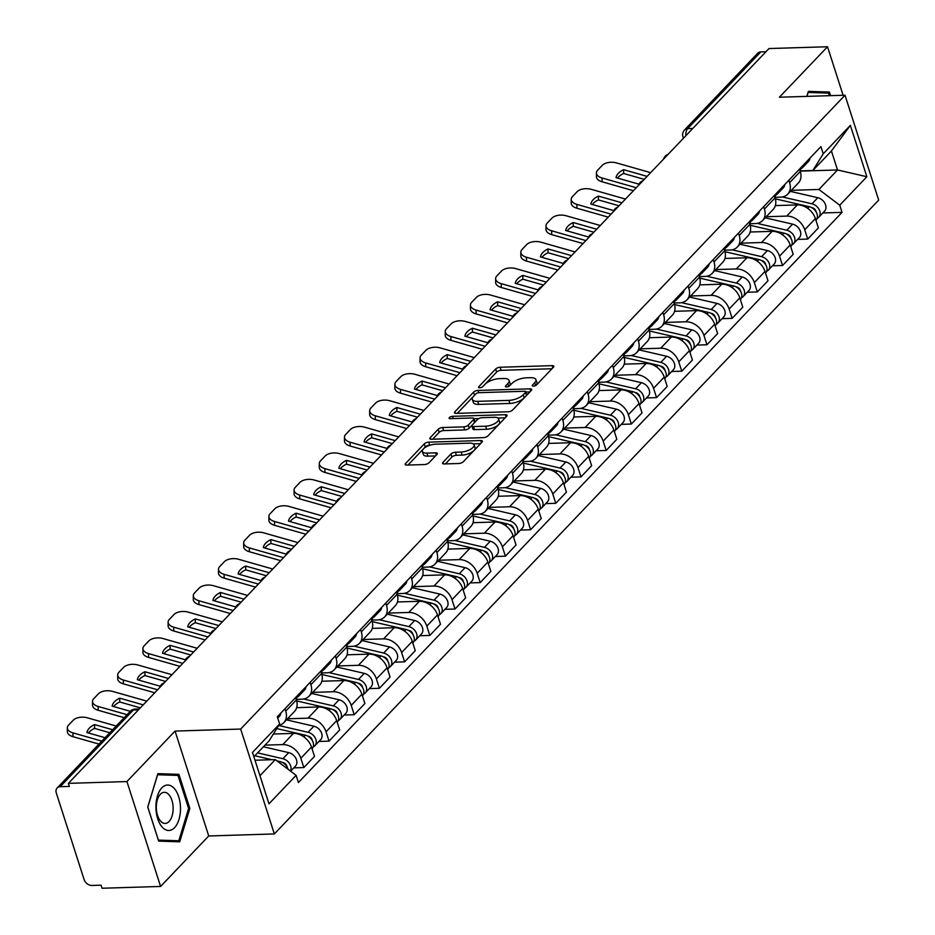 <?xml version="1.0" encoding="UTF-8"?>
<svg xmlns="http://www.w3.org/2000/svg" width="935" height="935" viewBox="0 0 935 935"><rect width="100%" height="100%" fill="white"/><g stroke="black" fill="none" stroke-linecap="round" stroke-linejoin="round"><path stroke-width="1.4" d="M533.453 386.108A2.408 0.947 -17.8 0 0 536.585 384.881L553.426 367.221A3.436 1.356 -17.8 0 0 553.812 366.263A3.436 1.356 -17.8 0 0 552.129 365.643L500.143 367.245A3.436 1.356 -17.8 0 0 495.667 368.998L478.825 386.669A2.408 0.947 -17.8 0 0 478.556 387.335A2.408 0.947 -17.8 0 0 479.737 387.768A2.408 0.947 -17.8 0 0 482.869 386.541L485.043 384.262A10.986 4.348 -17.8 0 1 499.36 378.652L503.696 378.523A10.986 4.348 -17.8 0 1 509.084 380.475A10.986 4.348 -17.8 0 1 507.869 383.549L505.683 385.839A2.408 0.947 -17.8 0 0 505.414 386.506A2.408 0.947 -17.8 0 0 506.595 386.938A2.408 0.947 -17.8 0 0 509.727 385.711L511.901 383.432A10.986 4.348 -17.8 0 1 526.218 377.822L530.554 377.693A10.986 4.348 -17.8 0 1 535.942 379.657A10.986 4.348 -17.8 0 1 534.726 382.719L532.541 385.01A2.408 0.947 -17.8 0 0 532.272 385.688A2.408 0.947 -17.8 0 0 533.453 386.108M442.945 462.369A3.436 1.356 -17.8 0 0 442.571 463.328A3.436 1.356 -17.8 0 0 444.254 463.947L458.828 463.491A3.436 1.356 -17.8 0 0 463.304 461.738L482.016 442.126A3.436 1.356 -17.8 0 0 482.39 441.156A3.436 1.356 -17.8 0 0 480.707 440.549L428.721 442.15A3.436 1.356 -17.8 0 0 424.256 443.903L405.545 463.526A3.436 1.356 -17.8 0 0 405.171 464.485A3.436 1.356 -17.8 0 0 406.854 465.092L424.467 464.555A3.436 1.356 -17.8 0 0 428.943 462.802L436.949 454.41A3.436 1.356 -17.8 0 0 437.323 453.44A3.436 1.356 -17.8 0 0 435.64 452.832L426.909 453.101A9.186 3.635 -17.8 0 1 422.398 451.465A9.186 3.635 -17.8 0 1 426.185 446.848A9.186 3.635 -17.8 0 1 435.383 444.207L469.615 443.155A9.186 3.635 -17.8 0 1 474.115 444.791A9.186 3.635 -17.8 0 1 470.328 449.408A9.186 3.635 -17.8 0 1 461.13 452.049L455.427 452.224A3.436 1.356 -17.8 0 0 450.95 453.978L442.945 462.369L443.435 463.889M240.669 729.055L175.055 731.076L126.926 781.555L68.372 783.355L768.979 48.55L827.522 46.75L779.393 97.228L845.006 95.206L240.669 729.055L274.341 833.938L878.69 200.102L845.006 95.206M508.137 411.786A3.436 1.356 -17.8 0 0 512.614 410.033L531.314 390.409A3.436 1.356 -17.8 0 0 531.699 389.451A3.436 1.356 -17.8 0 0 530.016 388.843L478.03 390.444A3.436 1.356 -17.8 0 0 473.554 392.197L454.842 411.809A3.436 1.356 -17.8 0 0 454.468 412.779A3.436 1.356 -17.8 0 0 456.151 413.387L508.137 411.786M506.665 416.274L487.953 435.885A3.436 1.356 -17.8 0 1 483.488 437.638L431.502 439.24A3.436 1.356 -17.8 0 1 429.819 438.632A3.436 1.356 -17.8 0 1 430.193 437.673L438.199 429.27A3.436 1.356 -17.8 0 1 442.676 427.517L463.76 426.874A3.436 1.356 -17.8 0 0 468.236 425.121L473.542 419.546A3.436 1.356 -17.8 0 0 473.916 418.588A3.436 1.356 -17.8 0 0 472.233 417.98L450.284 418.658A2.408 0.947 -17.8 0 1 449.116 418.225A2.408 0.947 -17.8 0 1 450.097 417.01A2.408 0.947 -17.8 0 1 452.505 416.32L505.356 414.696A3.436 1.356 -17.8 0 1 507.039 415.304A3.436 1.356 -17.8 0 1 506.665 416.274M126.926 781.555L160.598 886.45L102.044 888.25L101.062 885.188L91.946 885.468A6.989 5.201 -136.4 0 1 84.103 879.543L56.31 792.997A6.989 5.201 -136.4 0 1 57.129 787.983L130.292 711.254A6.989 5.201 43.6 0 1 133.389 709.969L60.237 786.697A6.989 5.201 -136.4 0 0 57.129 787.983M160.598 886.45L208.727 835.972L274.341 833.938M68.372 783.355L69.354 786.417L60.237 786.697M692.777 128.469L687.669 128.633A6.989 5.201 43.6 0 0 684.572 129.918L757.736 53.19A6.989 5.201 43.6 0 1 760.833 51.892L687.669 128.633A6.989 3.775 88.2 0 0 685.916 135.668M765.94 51.741L760.833 51.892M843.101 95.265L827.522 46.75M788.848 180.268L789.607 182.652A16.082 11.956 43.6 0 1 787.714 194.176L798.373 182.991A16.082 11.956 -136.4 0 0 800.266 171.479L799.507 169.095M766.209 216.733L786.686 216.102A16.082 11.956 43.6 0 1 804.731 229.753L815.39 218.568A16.082 11.956 -136.4 0 0 797.345 204.917L775.36 205.595M815.39 218.568L818.382 227.895L807.723 239.079L797.672 239.383M787.714 194.176A16.082 11.956 43.6 0 1 780.596 197.133L774.893 197.32M804.731 229.753L807.723 239.079M763.65 206.693L764.421 209.078A16.082 11.956 43.6 0 1 762.528 220.602L773.187 209.417A16.082 11.956 -136.4 0 0 775.08 197.893L774.309 195.52M772.474 265.809L782.537 265.505L793.196 254.32L790.192 244.993A16.082 11.956 -136.4 0 0 772.146 231.342L750.162 232.02M762.528 220.602A16.082 11.956 43.6 0 1 755.398 223.558L749.695 223.734M741.011 243.158L761.487 242.527A16.082 11.956 43.6 0 1 779.533 256.178L782.537 265.505M738.463 233.119L739.223 235.503A16.082 11.956 43.6 0 1 737.329 247.015L747.988 235.842A16.082 11.956 -136.4 0 0 749.882 224.318L749.122 221.946M747.275 292.234L757.338 291.93L767.997 280.745L765.005 271.419A16.082 11.956 -136.4 0 0 746.948 257.768L724.976 258.446M737.329 247.015A16.082 11.956 43.6 0 1 730.2 249.984L724.496 250.159M715.824 269.584L736.289 268.953A16.082 11.956 43.6 0 1 754.346 282.592L757.338 291.93M713.265 259.544L714.024 261.929A16.082 11.956 43.6 0 1 712.131 273.441L722.79 262.267A16.082 11.956 -136.4 0 0 724.683 250.744L723.924 248.371M722.089 318.66L732.14 318.344L742.799 307.171L739.807 297.844A16.082 11.956 -136.4 0 0 721.762 284.193L699.777 284.871M712.131 273.441A16.082 11.956 43.6 0 1 705.013 276.409L699.31 276.585M690.626 295.998L711.103 295.366A16.082 11.956 43.6 0 1 729.148 309.017L732.14 318.344M688.067 285.97L688.838 288.354A16.082 11.956 43.6 0 1 686.944 299.866L697.603 288.693A16.082 11.956 -136.4 0 0 699.497 277.169L698.726 274.785M696.891 345.085L706.953 344.77L717.612 333.596L714.609 324.27A16.082 11.956 -136.4 0 0 696.563 310.619L674.579 311.297M686.944 299.866A16.082 11.956 43.6 0 1 679.815 302.835L674.112 303.01M665.428 322.423L685.904 321.792A16.082 11.956 43.6 0 1 703.95 335.443L706.953 344.77M662.868 312.395L663.64 314.779A16.082 11.956 43.6 0 1 661.746 326.292L672.405 315.118A16.082 11.956 -136.4 0 0 674.299 303.594L673.527 301.21M671.692 371.511L681.755 371.195L692.414 360.022L689.422 350.695A16.082 11.956 -136.4 0 0 671.365 337.044L649.393 337.722M661.746 326.292A16.082 11.956 43.6 0 1 654.617 329.26L648.913 329.436M640.241 348.849L660.706 348.217A16.082 11.956 43.6 0 1 678.763 361.868L681.755 371.195M637.682 338.821L638.441 341.205A16.082 11.956 43.6 0 1 636.548 352.717L647.207 341.544A16.082 11.956 -136.4 0 0 649.1 330.02L648.341 327.636M646.506 397.936L656.557 397.62L667.216 386.447L664.224 377.121A16.082 11.956 -136.4 0 0 646.167 363.47L624.194 364.147M636.548 352.717A16.082 11.956 43.6 0 1 629.43 355.686L623.727 355.861M615.043 375.274L635.508 374.643A16.082 11.956 43.6 0 1 653.565 388.294L656.557 397.62M612.483 365.246L613.255 367.619A16.082 11.956 43.6 0 1 611.361 379.142L622.02 367.958A16.082 11.956 -136.4 0 0 623.914 356.445L623.142 354.061M621.308 424.361L631.359 424.046L642.029 412.873L639.026 403.534A16.082 11.956 -136.4 0 0 620.98 389.895L598.996 390.573M611.361 379.142A16.082 11.956 43.6 0 1 604.232 382.111L598.529 382.286M589.845 401.699L610.321 401.068A16.082 11.956 43.6 0 1 628.367 414.719L631.359 424.046M587.285 391.671L588.057 394.044A16.082 11.956 43.6 0 1 586.163 405.568L596.822 394.383A16.082 11.956 -136.4 0 0 598.716 382.871L597.944 380.487M596.109 450.787L606.172 450.471L616.831 439.286L613.839 429.96A16.082 11.956 -136.4 0 0 595.782 416.309L573.809 416.987M586.163 405.568A16.082 11.956 43.6 0 1 579.034 408.537L573.33 408.712M564.658 428.125L585.123 427.494A16.082 11.956 43.6 0 1 603.18 441.145L606.172 450.471M562.099 418.097L562.858 420.469A16.082 11.956 43.6 0 1 560.965 431.993L571.624 420.808A16.082 11.956 -136.4 0 0 573.517 409.296L572.758 406.912M570.911 477.201L580.974 476.897L591.633 465.712L588.641 456.385A16.082 11.956 -136.4 0 0 570.584 442.734L548.611 443.412M560.965 431.993A16.082 11.956 43.6 0 1 553.847 434.962L548.132 435.137M539.46 454.55L559.925 453.919A16.082 11.956 43.6 0 1 577.982 467.57L580.974 476.897M536.9 444.511L537.66 446.895A16.082 11.956 43.6 0 1 535.778 458.419L546.437 447.234A16.082 11.956 -136.4 0 0 548.331 435.722L547.559 433.337M545.724 503.626L555.776 503.322L566.435 492.137L563.443 482.811A16.082 11.956 -136.4 0 0 545.397 469.16L523.413 469.837M535.778 458.419A16.082 11.956 43.6 0 1 528.649 461.387L522.945 461.563M514.262 480.976L534.738 480.345A16.082 11.956 43.6 0 1 552.784 493.996L555.776 503.322M511.702 470.936L512.474 473.32A16.082 11.956 43.6 0 1 510.58 484.844L521.239 473.659A16.082 11.956 -136.4 0 0 523.133 462.147L522.361 459.763M520.526 530.051L530.589 529.748L541.248 518.563L538.256 509.236A16.082 11.956 -136.4 0 0 520.199 495.585L498.226 496.263M510.58 484.844A16.082 11.956 43.6 0 1 503.451 487.801L497.747 487.976M489.075 507.401L509.54 506.77A16.082 11.956 43.6 0 1 527.597 520.421L530.589 529.748M486.516 497.362L487.275 499.746A16.082 11.956 43.6 0 1 485.382 511.27L496.041 500.085A16.082 11.956 -136.4 0 0 497.934 488.561L497.175 486.188M495.328 556.477L505.391 556.173L516.05 544.988L513.058 535.661A16.082 11.956 -136.4 0 0 495.001 522.01L473.028 522.688M485.382 511.27A16.082 11.956 43.6 0 1 478.264 514.227L472.549 514.402M463.877 533.827L484.342 533.195A16.082 11.956 43.6 0 1 502.399 546.846L505.391 556.173M461.317 523.787L462.077 526.171A16.082 11.956 43.6 0 1 460.195 537.683L470.854 526.51A16.082 11.956 -136.4 0 0 472.736 514.986L471.976 512.614M470.141 582.902L480.193 582.598L490.852 571.414L487.86 562.087A16.082 11.956 -136.4 0 0 469.814 548.436L447.83 549.114M460.195 537.683A16.082 11.956 43.6 0 1 453.066 540.652L447.362 540.827M438.679 560.252L459.155 559.621A16.082 11.956 43.6 0 1 477.201 573.26L480.193 582.598M436.119 550.212L436.89 552.597A16.082 11.956 43.6 0 1 434.997 564.109L445.656 552.936A16.082 11.956 -136.4 0 0 447.549 541.412L446.778 539.039M444.943 609.328L455.006 609.012L465.665 597.839L462.673 588.512A16.082 11.956 -136.4 0 0 444.616 574.861L422.643 575.539M434.997 564.109A16.082 11.956 43.6 0 1 427.868 567.077L422.164 567.253M413.492 586.666L433.957 586.035A16.082 11.956 43.6 0 1 452.002 599.686L455.006 609.012M410.933 576.638L411.692 579.022A16.082 11.956 43.6 0 1 409.799 590.534L420.458 579.361A16.082 11.956 -136.4 0 0 422.351 567.837L421.591 565.453M419.745 635.753L429.808 635.438L440.467 624.264L437.475 614.938A16.082 11.956 -136.4 0 0 419.418 601.287L397.445 601.965M409.799 590.534A16.082 11.956 43.6 0 1 402.669 593.503L396.966 593.678M388.294 613.091L408.759 612.46A16.082 11.956 43.6 0 1 426.816 626.111L429.808 635.438M385.734 603.063L386.494 605.448A16.082 11.956 43.6 0 1 384.612 616.96L395.271 605.787A16.082 11.956 -136.4 0 0 397.153 594.263L396.393 591.878M394.558 662.179L404.61 661.863L415.269 650.69L412.277 641.363A16.082 11.956 -136.4 0 0 394.231 627.712L372.247 628.39M384.612 616.96A16.082 11.956 43.6 0 1 377.483 619.928L371.779 620.104M363.096 639.517L383.572 638.885A16.082 11.956 43.6 0 1 401.618 652.537L404.61 661.863M360.536 629.489L361.307 631.873A16.082 11.956 43.6 0 1 359.414 643.385L370.073 632.212A16.082 11.956 -136.4 0 0 371.966 620.688L371.195 618.304M369.36 688.604L379.423 688.289L390.082 677.115L387.078 667.789A16.082 11.956 -136.4 0 0 369.033 654.138L347.049 654.816M359.414 643.385A16.082 11.956 43.6 0 1 352.285 646.354L346.581 646.529M337.909 665.942L358.374 665.311A16.082 11.956 43.6 0 1 376.419 678.962L379.423 688.289M335.349 655.914L336.109 658.287A16.082 11.956 43.6 0 1 334.216 669.811L344.875 658.626A16.082 11.956 -136.4 0 0 346.768 647.113L346.008 644.729M344.162 715.03L354.225 714.714L364.884 703.541L361.892 694.202A16.082 11.956 -136.4 0 0 343.835 680.563L321.862 681.241M334.216 669.811A16.082 11.956 43.6 0 1 327.086 672.779L321.383 672.955M312.711 692.367L333.176 691.736A16.082 11.956 43.6 0 1 351.233 705.387L354.225 714.714M310.151 682.34L310.911 684.712A16.082 11.956 43.6 0 1 309.017 696.236L319.676 685.051A16.082 11.956 -136.4 0 0 321.57 673.539L320.81 671.155M318.975 741.443L329.026 741.139L339.685 729.954L336.693 720.628A16.082 11.956 -136.4 0 0 318.648 706.977L296.664 707.655M309.017 696.236A16.082 11.956 43.6 0 1 301.9 699.205L296.196 699.38M287.512 718.793L307.989 718.162A16.082 11.956 43.6 0 1 326.034 731.813L329.026 741.139M284.953 708.765L285.724 711.138A16.082 11.956 43.6 0 1 283.831 722.662L294.49 711.477A16.082 11.956 -136.4 0 0 296.383 699.964L295.612 697.58M293.777 767.869L303.84 767.565L314.499 756.38L311.495 747.053A16.082 11.956 -136.4 0 0 293.45 733.402L273.359 734.022M283.831 722.662A16.082 11.956 43.6 0 1 278.724 725.396M264.956 745.137L282.791 744.587A16.082 11.956 43.6 0 1 300.836 758.238L303.84 767.565M791.407 190.308L818.931 189.454L837.515 169.971L831.425 151.014L812.854 170.497L800.079 170.895M800.161 171.128L837.515 169.971L866.862 176.727L839.735 205.186L818.931 189.454M812.854 170.497L823.244 153.807L850.371 125.348L866.862 176.727M259.965 775.711L275.311 759.617L296.115 775.337L298.417 782.525L842.038 212.374L839.735 205.186M296.115 775.337L268.976 803.796L252.485 752.418L279.623 723.959L269.233 740.649L253.876 756.754M823.244 153.807L820.93 146.62L277.309 716.783L279.623 723.959M830.596 95.65L829.45 92.062L808.389 91.373L806.87 96.375M175.055 731.076L208.727 835.972M158.681 841.126L179.73 841.816L189.852 808.436L178.912 774.355L157.851 773.666L147.742 807.045L158.681 841.126M275.311 759.617L254.998 760.237M822.858 212.958L842.038 212.374M850.371 125.348L831.425 151.014M817.19 92.752L808.156 92.156M817.085 92.448L829.45 92.062M166.652 775.045L157.618 774.449M166.547 774.741L178.912 774.355M188.59 808.471L189.852 808.436M536.199 385.208A10.986 4.348 -17.8 0 0 536.924 382.707L535.942 379.657M509.33 386.038A10.986 4.348 -17.8 0 0 510.066 383.537L509.084 380.475M551.977 368.741L501.125 370.307A3.436 1.356 -17.8 0 0 496.649 372.06L482.659 386.739M474.781 395.026A3.436 1.356 -17.8 0 0 474.536 395.248L457.273 413.352M529.865 391.929L525.914 392.057M525.528 392.373A2.408 0.947 -17.8 0 0 525.797 391.695A2.408 0.947 -17.8 0 0 524.617 391.262L478.989 392.677A2.408 0.947 -17.8 0 0 475.857 393.904L473.554 396.311A10.986 4.348 -17.8 0 0 472.339 399.385A10.986 4.348 -17.8 0 0 477.727 401.349L508.909 400.379A10.986 4.348 -17.8 0 0 523.226 394.78L525.528 392.373L526.51 395.423A2.408 0.947 -17.8 0 0 526.779 394.757L525.797 391.695M472.339 399.385L473.32 402.436A10.986 4.348 -17.8 0 0 478.708 404.399L477.727 401.349M526.51 395.423L524.208 397.842A10.986 4.348 -17.8 0 1 509.891 403.441L478.708 404.399M432.625 439.205L439.181 432.332L438.199 429.27M473.916 418.588L474.898 421.65A3.436 1.356 -17.8 0 1 474.524 422.608L469.218 428.172A3.436 1.356 -17.8 0 1 464.742 429.925L443.658 430.579A3.436 1.356 -17.8 0 0 439.181 432.332M473.975 418.751L478.72 418.6M497.852 418.015L505.216 417.793M485.639 426.196A9.186 3.635 -17.8 0 0 494.837 423.555A9.186 3.635 -17.8 0 0 498.624 418.938A9.186 3.635 -17.8 0 0 494.112 417.302L482.063 417.676A3.436 1.356 -17.8 0 0 477.586 419.429L472.28 424.993A3.436 1.356 -17.8 0 0 471.894 425.951A3.436 1.356 -17.8 0 0 473.577 426.57L485.639 426.196L486.621 429.258A9.186 3.635 -17.8 0 0 495.819 426.617A9.186 3.635 -17.8 0 0 499.606 422.001L498.624 418.938M471.894 425.951L472.876 429.013A3.436 1.356 -17.8 0 0 474.559 429.621L473.577 426.57M486.621 429.258L474.559 429.621M474.115 444.791L475.097 447.853A9.186 3.635 -17.8 0 1 471.31 452.458A9.186 3.635 -17.8 0 1 462.112 455.1L456.409 455.275A3.436 1.356 -17.8 0 0 451.932 457.028L445.376 463.912M422.398 451.465L423.38 454.515A9.186 3.635 -17.8 0 0 427.891 456.163L426.909 453.101M435.5 455.929L427.891 456.163M430.018 445.2L429.703 445.212A3.436 1.356 -17.8 0 0 425.238 446.965L407.976 465.057M480.567 443.646L473.344 443.868M775.349 198.851L809.231 206.693A8.742 6.498 43.6 0 1 816.454 212.525A8.742 6.498 43.6 0 1 815.986 220.169L815.928 220.239M813.672 209.008L814.537 208.972M811.44 207.512L812.199 207.687A4.196 3.121 43.6 0 1 816.103 211.883M782.35 196.958L811.977 203.818A8.742 6.498 43.6 0 1 819.2 209.639A8.742 6.498 43.6 0 1 818.733 217.282A8.742 6.498 43.6 0 1 817.061 218.439M790.391 191.371L817.786 197.717A8.742 6.498 43.6 0 1 825.009 203.538A8.742 6.498 43.6 0 1 824.553 211.193L818.733 217.282M638.932 184.172L616.036 177.65A21.68 11.851 180 0 1 623.622 169.679L623.622 173.489L644.25 179.368M647.102 176.376L623.622 169.679M617.532 178.071A21.68 11.851 180 0 1 623.622 173.489M633.427 190.717L602.058 181.776A10.495 5.727 180 0 1 596.413 176.692L596.413 172.881A10.495 5.727 0 0 0 602.058 177.977L602.058 181.776M650.655 172.648L616.434 162.9A10.495 5.727 0 0 0 602.292 165.331L597.605 170.24A10.495 5.727 0 0 0 596.413 172.881M636.279 187.725L602.058 177.977M801.061 168.592A8.742 6.498 -136.4 0 0 802.733 167.435A8.742 6.498 -136.4 0 0 804.135 164.244M802.733 167.435L808.541 161.346A8.742 6.498 -136.4 0 0 809.944 158.144M799.928 170.392L799.986 170.322A8.742 6.498 -136.4 0 0 801.388 167.12M750.15 225.277L784.033 233.119A8.742 6.498 43.6 0 1 791.255 238.939A8.742 6.498 43.6 0 1 790.8 246.595L790.729 246.665M788.474 235.433L789.339 235.398M786.241 233.937L787.013 234.112A4.196 3.121 43.6 0 1 790.917 238.308M757.151 223.383L786.779 230.244A8.742 6.498 43.6 0 1 794.002 236.064A8.742 6.498 43.6 0 1 793.546 243.708A8.742 6.498 43.6 0 1 791.863 244.865M765.192 217.797L792.599 224.143A8.742 6.498 43.6 0 1 799.811 229.963A8.742 6.498 43.6 0 1 799.355 237.619L793.546 243.708M724.964 251.702L758.846 259.544A8.742 6.498 43.6 0 1 766.057 265.365A8.742 6.498 43.6 0 1 765.601 273.02L765.531 273.09M763.287 261.847L764.152 261.823M761.043 260.362L761.815 260.538A4.196 3.121 43.6 0 1 765.718 264.734M731.965 249.809L761.593 256.669A8.742 6.498 43.6 0 1 768.804 262.49A8.742 6.498 43.6 0 1 768.348 270.133A8.742 6.498 43.6 0 1 766.677 271.29M739.994 244.222L767.401 250.568A8.742 6.498 43.6 0 1 774.624 256.389A8.742 6.498 43.6 0 1 774.157 264.044L768.348 270.133M806.952 96.375L808.144 92.448L828.539 93.126L829.368 95.686M174.109 788.287A22.732 12.272 88.2 0 0 157.431 796.047A22.732 12.272 88.2 0 0 162.304 827.23A22.732 12.272 88.2 0 0 178.982 819.469A22.732 12.272 88.2 0 0 174.109 788.287M168.768 794.54A15.568 8.403 88.2 0 0 164.244 792.319A15.568 8.403 88.2 0 0 156.519 803.831A15.568 8.403 88.2 0 0 160.68 821.199A15.568 8.403 88.2 0 0 165.203 823.419A15.568 8.403 88.2 0 0 172.928 811.907A15.568 8.403 88.2 0 0 168.768 794.54M178.807 840.775L158.412 840.109L147.812 807.092L157.606 774.741L178.012 775.419L188.613 808.436L178.807 840.775L158.599 840.857M613.746 210.597L590.838 204.064A21.68 11.851 180 0 1 598.435 196.105L598.423 199.915L619.052 205.793M621.915 202.802L598.435 196.105M592.346 204.496A21.68 11.851 180 0 1 598.423 199.915M608.229 217.142L576.872 208.201A10.495 5.727 180 0 1 571.215 203.117L571.227 199.307A10.495 5.727 0 0 0 576.872 204.391L576.872 208.201M625.468 199.073L591.247 189.326A10.495 5.727 0 0 0 577.094 191.757L572.407 196.666A10.495 5.727 0 0 0 571.227 199.307M611.093 214.15L576.872 204.391M775.863 195.018A8.742 6.498 -136.4 0 0 777.534 193.861A8.742 6.498 -136.4 0 0 778.937 190.67M777.534 193.861L783.355 187.771A8.742 6.498 -136.4 0 0 784.745 184.569M774.729 196.817L774.788 196.747A8.742 6.498 -136.4 0 0 776.19 193.545M588.547 237.023L565.64 230.489A21.68 11.851 180 0 1 573.237 222.53L573.237 226.34L593.865 232.219M596.717 229.227L573.237 222.53M567.148 230.922A21.68 11.851 180 0 1 573.237 226.34M583.043 243.567L551.673 234.627A10.495 5.727 180 0 1 546.028 229.542L546.028 225.732A10.495 5.727 0 0 0 551.673 230.816L551.673 234.627M600.27 225.499L566.049 215.74A10.495 5.727 0 0 0 551.895 218.171L547.209 223.091A10.495 5.727 0 0 0 546.028 225.732M585.894 240.576L551.673 230.816M750.665 221.443A8.742 6.498 -136.4 0 0 752.348 220.286A8.742 6.498 -136.4 0 0 753.739 217.095M752.348 220.286L758.156 214.197A8.742 6.498 -136.4 0 0 759.559 210.994M749.531 223.243L749.601 223.173A8.742 6.498 -136.4 0 0 750.992 219.97M699.766 278.127L733.648 285.97A8.742 6.498 43.6 0 1 740.871 291.79A8.742 6.498 43.6 0 1 740.403 299.445L740.345 299.504M738.089 288.272L738.954 288.249M735.857 286.776L736.616 286.963A4.196 3.121 43.6 0 1 740.52 291.159M706.766 276.234L736.394 283.095A8.742 6.498 43.6 0 1 743.617 288.915A8.742 6.498 43.6 0 1 743.15 296.559A8.742 6.498 43.6 0 1 741.478 297.716M714.808 270.647L742.203 276.994A8.742 6.498 43.6 0 1 749.426 282.814A8.742 6.498 43.6 0 1 748.97 290.458L743.15 296.559M674.567 304.553L708.449 312.395A8.742 6.498 43.6 0 1 715.672 318.216A8.742 6.498 43.6 0 1 715.217 325.871L715.146 325.929M712.891 314.698L713.756 314.674M710.658 313.202L711.43 313.389A4.196 3.121 43.6 0 1 715.322 317.584M681.568 302.659L711.196 309.52A8.742 6.498 43.6 0 1 718.419 315.34A8.742 6.498 43.6 0 1 717.963 322.984A8.742 6.498 43.6 0 1 716.28 324.141M689.609 297.073L717.016 303.419A8.742 6.498 43.6 0 1 724.228 309.24A8.742 6.498 43.6 0 1 723.772 316.883L717.963 322.984M649.381 330.978L683.263 338.821A8.742 6.498 43.6 0 1 690.474 344.641A8.742 6.498 43.6 0 1 690.018 352.285L689.948 352.355M687.704 341.123L688.569 341.1M685.46 339.627L686.232 339.802A4.196 3.121 43.6 0 1 690.135 344.01M656.382 329.085L686.01 335.945A8.742 6.498 43.6 0 1 693.221 341.766A8.742 6.498 43.6 0 1 692.765 349.409A8.742 6.498 43.6 0 1 691.094 350.555M664.411 323.498L691.818 329.845A8.742 6.498 43.6 0 1 699.041 335.665A8.742 6.498 43.6 0 1 698.574 343.309L692.765 349.409M563.349 263.448L540.453 256.915A21.68 11.851 180 0 1 548.039 248.955L548.039 252.766L568.667 258.644M571.519 255.641L548.039 248.955M541.949 257.347A21.68 11.851 180 0 1 548.039 252.766M557.844 269.993L526.475 261.052A10.495 5.727 180 0 1 520.83 255.968L520.83 252.158A10.495 5.727 0 0 0 526.475 257.242L526.475 261.052M575.072 251.924L540.851 242.165A10.495 5.727 0 0 0 526.697 244.596L522.022 249.516A10.495 5.727 0 0 0 520.83 252.158M560.696 267.001L526.475 257.242M725.478 247.869A8.742 6.498 -136.4 0 0 727.149 246.711A8.742 6.498 -136.4 0 0 728.552 243.521M727.149 246.711L732.958 240.611A8.742 6.498 -136.4 0 0 734.361 237.42M724.333 249.657L724.403 249.598A8.742 6.498 -136.4 0 0 725.805 246.396M538.151 289.862L515.255 283.34A21.68 11.851 180 0 1 522.84 275.381L522.84 279.191L543.469 285.07M546.332 282.066L522.84 275.381M516.763 283.772A21.68 11.851 180 0 1 522.84 279.191M532.646 296.418L501.277 287.477A10.495 5.727 180 0 1 495.632 282.393L495.643 278.583A10.495 5.727 0 0 0 501.289 283.667L501.277 287.477M549.885 278.349L515.664 268.59A10.495 5.727 0 0 0 501.511 271.021L496.824 275.942A10.495 5.727 0 0 0 495.643 278.583M535.51 293.415L501.289 283.667M700.28 274.294A8.742 6.498 -136.4 0 0 701.951 273.137A8.742 6.498 -136.4 0 0 703.354 269.935M701.951 273.137L707.772 267.036A8.742 6.498 -136.4 0 0 709.162 263.845M699.146 276.082L699.205 276.012A8.742 6.498 -136.4 0 0 700.607 272.821M512.964 316.287L490.057 309.766A21.68 11.851 180 0 1 497.654 301.806L497.654 305.616L518.282 311.495M521.134 308.492L497.654 301.806M491.565 310.198A21.68 11.851 180 0 1 497.654 305.616M507.46 322.844L476.09 313.903A10.495 5.727 180 0 1 470.445 308.807L470.445 305.009A10.495 5.727 0 0 0 476.09 310.093L476.09 313.903M524.687 304.763L490.466 295.016A10.495 5.727 0 0 0 476.312 297.447L471.626 302.356A10.495 5.727 0 0 0 470.445 305.009M510.311 319.84L476.09 310.093M675.082 300.708A8.742 6.498 -136.4 0 0 676.765 299.562A8.742 6.498 -136.4 0 0 678.155 296.36M676.765 299.562L682.573 293.461A8.742 6.498 -136.4 0 0 683.976 290.271M673.948 302.508L674.018 302.437A8.742 6.498 -136.4 0 0 675.409 299.247M624.183 357.404L658.065 365.246A8.742 6.498 43.6 0 1 665.288 371.066A8.742 6.498 43.6 0 1 664.82 378.71L664.762 378.78M662.506 367.548L663.371 367.525M660.274 366.052L661.033 366.228A4.196 3.121 43.6 0 1 664.937 370.435M631.183 355.499L660.811 362.371A8.742 6.498 43.6 0 1 668.034 368.191A8.742 6.498 43.6 0 1 667.567 375.835A8.742 6.498 43.6 0 1 665.895 376.98M639.224 349.924L666.62 356.27A8.742 6.498 43.6 0 1 673.843 362.09A8.742 6.498 43.6 0 1 673.387 369.734L667.567 375.835M487.766 342.713L464.87 336.191A21.68 11.851 180 0 1 472.455 328.232L472.455 332.042L493.084 337.909M495.936 334.917L472.455 328.232M466.366 336.623A21.68 11.851 180 0 1 472.455 332.042M482.261 349.258L450.892 340.328A10.495 5.727 180 0 1 445.247 335.233L445.247 331.434A10.495 5.727 0 0 0 450.892 336.518L450.892 340.328M499.489 331.189L465.268 321.441A10.495 5.727 0 0 0 451.114 323.872L446.439 328.781A10.495 5.727 0 0 0 445.247 331.434M485.113 346.266L450.892 336.518M649.883 327.133A8.742 6.498 -136.4 0 0 651.566 325.988A8.742 6.498 -136.4 0 0 652.969 322.785M651.566 325.988L657.375 319.887A8.742 6.498 -136.4 0 0 658.778 316.696M648.75 328.933L648.82 328.863A8.742 6.498 -136.4 0 0 650.222 325.672M598.984 383.817L632.866 391.671A8.742 6.498 43.6 0 1 640.089 397.492A8.742 6.498 43.6 0 1 639.633 405.135L639.563 405.206M637.308 393.974L638.173 393.951M635.075 392.478L635.835 392.653A4.196 3.121 43.6 0 1 639.739 396.861M605.985 381.924L635.613 388.785A8.742 6.498 43.6 0 1 642.836 394.617A8.742 6.498 43.6 0 1 642.38 402.26A8.742 6.498 43.6 0 1 640.697 403.406M614.026 376.349L641.433 382.695A8.742 6.498 43.6 0 1 648.645 388.516A8.742 6.498 43.6 0 1 648.189 396.159L642.38 402.26M462.568 369.138L439.672 362.616A21.68 11.851 180 0 1 447.257 354.657L447.257 358.467L467.886 364.334M470.737 361.342L447.257 354.657M441.18 363.049A21.68 11.851 180 0 1 447.257 358.467M457.063 375.683L425.694 366.754A10.495 5.727 180 0 1 420.049 361.658L420.06 357.86A10.495 5.727 0 0 0 425.705 362.944L425.694 366.754M474.29 357.614L440.069 347.867A10.495 5.727 0 0 0 425.928 350.298L421.241 355.207A10.495 5.727 0 0 0 420.06 357.86M459.926 372.691L425.705 362.944M624.697 353.559A8.742 6.498 -136.4 0 0 626.368 352.413A8.742 6.498 -136.4 0 0 627.771 349.211M626.368 352.413L632.189 346.312A8.742 6.498 -136.4 0 0 633.579 343.11M623.563 355.358L623.622 355.288A8.742 6.498 -136.4 0 0 625.024 352.098M573.798 410.243L607.68 418.097A8.742 6.498 43.6 0 1 614.891 423.917A8.742 6.498 43.6 0 1 614.435 431.561L614.365 431.631M612.109 420.399L612.986 420.376M609.877 418.903L610.649 419.079A4.196 3.121 43.6 0 1 614.552 423.286M580.799 408.35L610.426 415.21A8.742 6.498 43.6 0 1 617.638 421.031A8.742 6.498 43.6 0 1 617.182 428.686A8.742 6.498 43.6 0 1 615.499 429.831M588.828 402.775L616.235 409.121A8.742 6.498 43.6 0 1 623.458 414.941A8.742 6.498 43.6 0 1 622.99 422.585L617.182 428.686M437.381 395.563L414.474 389.042A21.68 11.851 180 0 1 422.071 381.083L422.071 384.881L442.687 390.76M445.551 387.768L422.071 381.083M415.981 389.463A21.68 11.851 180 0 1 422.071 384.881M431.876 402.108L400.507 393.179A10.495 5.727 180 0 1 394.862 388.083L394.862 384.273A10.495 5.727 0 0 0 400.507 389.369L400.507 393.179M449.104 384.04L414.883 374.292A10.495 5.727 0 0 0 400.729 376.723L396.043 381.632A10.495 5.727 0 0 0 394.862 384.273M434.728 399.116L400.507 389.369M599.499 379.984A8.742 6.498 -136.4 0 0 601.182 378.839A8.742 6.498 -136.4 0 0 602.572 375.636M601.182 378.839L606.99 372.738A8.742 6.498 -136.4 0 0 608.393 369.535M598.365 381.784L598.435 381.714A8.742 6.498 -136.4 0 0 599.826 378.511M548.6 436.668L582.482 444.522A8.742 6.498 43.6 0 1 589.704 450.343A8.742 6.498 43.6 0 1 589.237 457.986L589.179 458.057M586.923 446.825L587.788 446.801M584.691 445.329L585.45 445.504A4.196 3.121 43.6 0 1 589.354 449.712M555.6 434.775L585.228 441.636A8.742 6.498 43.6 0 1 592.439 447.456A8.742 6.498 43.6 0 1 591.984 455.111A8.742 6.498 43.6 0 1 590.312 456.257M563.63 429.188L591.037 435.546A8.742 6.498 43.6 0 1 598.26 441.367A8.742 6.498 43.6 0 1 597.804 449.01L591.984 455.111M412.183 421.989L389.287 415.467A21.68 11.851 180 0 1 396.872 407.508L396.872 411.307L417.501 417.185M420.353 414.193L396.872 407.508M390.783 415.888A21.68 11.851 180 0 1 396.872 411.307M406.678 428.534L375.309 419.605A10.495 5.727 180 0 1 369.664 414.509L369.664 410.699A10.495 5.727 0 0 0 375.309 415.794L375.309 419.605M423.906 410.465L389.685 400.718A10.495 5.727 0 0 0 375.531 403.149L370.856 408.057A10.495 5.727 0 0 0 369.664 410.699M409.53 425.542L375.309 415.794M574.3 406.409A8.742 6.498 -136.4 0 0 575.983 405.264A8.742 6.498 -136.4 0 0 577.374 402.062M575.983 405.264L581.792 399.163A8.742 6.498 -136.4 0 0 583.195 395.961M573.167 408.209L573.237 408.139A8.742 6.498 -136.4 0 0 574.639 404.937M523.401 463.094L557.283 470.948A8.742 6.498 43.6 0 1 564.506 476.768A8.742 6.498 43.6 0 1 564.05 484.412L563.98 484.482M561.725 473.25L562.59 473.215M559.492 471.754L560.252 471.93A4.196 3.121 43.6 0 1 564.156 476.137M530.402 461.2L560.03 468.061A8.742 6.498 43.6 0 1 567.253 473.881A8.742 6.498 43.6 0 1 566.797 481.537A8.742 6.498 43.6 0 1 565.114 482.682M538.443 455.614L565.85 461.96A8.742 6.498 43.6 0 1 573.062 467.781A8.742 6.498 43.6 0 1 572.606 475.436L566.797 481.537M386.985 448.414L364.089 441.893A21.68 11.851 180 0 1 371.674 433.922L371.674 437.732L392.303 443.611M395.154 440.619L371.674 433.922M365.597 442.313A21.68 11.851 180 0 1 371.674 437.732M381.48 454.959L350.111 446.018A10.495 5.727 180 0 1 344.466 440.934L344.466 437.124A10.495 5.727 0 0 0 350.122 442.22L350.111 446.018M398.707 436.89L364.486 427.143A10.495 5.727 0 0 0 350.344 429.574L345.658 434.483A10.495 5.727 0 0 0 344.466 437.124M384.343 451.967L350.122 442.22M549.114 432.835A8.742 6.498 -136.4 0 0 550.785 431.69A8.742 6.498 -136.4 0 0 552.188 428.487M550.785 431.69L556.606 425.589A8.742 6.498 -136.4 0 0 557.996 422.386M547.98 434.635L548.039 434.565A8.742 6.498 -136.4 0 0 549.441 431.362M498.215 489.519L532.097 497.362A8.742 6.498 43.6 0 1 539.308 503.194A8.742 6.498 43.6 0 1 538.852 510.837L538.782 510.907M536.526 499.676L537.403 499.641M534.294 498.18L535.065 498.355A4.196 3.121 43.6 0 1 538.969 502.551M505.216 487.626L534.832 494.486A8.742 6.498 43.6 0 1 542.055 500.307A8.742 6.498 43.6 0 1 541.599 507.95A8.742 6.498 43.6 0 1 539.916 509.108M513.245 482.039L540.652 488.386A8.742 6.498 43.6 0 1 547.875 494.206A8.742 6.498 43.6 0 1 547.407 501.861L541.599 507.95M361.798 474.84L338.891 468.318A21.68 11.851 180 0 1 346.488 460.347L346.476 464.157L367.104 470.036M369.968 467.044L346.488 460.347M340.398 468.739A21.68 11.851 180 0 1 346.476 464.157M356.293 481.385L324.924 472.444A10.495 5.727 180 0 1 319.279 467.36L319.279 463.55A10.495 5.727 0 0 0 324.924 468.645L324.924 472.444M373.521 463.316L339.3 453.568A10.495 5.727 0 0 0 325.146 456L320.46 460.908A10.495 5.727 0 0 0 319.279 463.55M359.145 478.393L324.924 468.645M523.916 459.26A8.742 6.498 -136.4 0 0 525.599 458.103A8.742 6.498 -136.4 0 0 526.989 454.913M525.599 458.103L531.407 452.014A8.742 6.498 -136.4 0 0 532.81 448.812M522.782 461.06L522.852 460.99A8.742 6.498 -136.4 0 0 524.243 457.788M473.017 515.945L506.899 523.787A8.742 6.498 43.6 0 1 514.121 529.607A8.742 6.498 43.6 0 1 513.654 537.263L513.596 537.333M511.34 526.101L512.205 526.066M509.108 524.605L509.867 524.78A4.196 3.121 43.6 0 1 513.771 528.976M480.017 514.051L509.645 520.912A8.742 6.498 43.6 0 1 516.856 526.732A8.742 6.498 43.6 0 1 516.4 534.376A8.742 6.498 43.6 0 1 514.729 535.533M488.047 508.465L515.454 514.811A8.742 6.498 43.6 0 1 522.677 520.631A8.742 6.498 43.6 0 1 522.221 528.287L516.4 534.376M336.6 501.265L313.704 494.732A21.68 11.851 180 0 1 321.289 486.773L321.289 490.583L341.918 496.462M344.77 493.47L321.289 486.773M315.2 495.164A21.68 11.851 180 0 1 321.289 490.583M331.095 507.81L299.726 498.869A10.495 5.727 180 0 1 294.081 493.785L294.081 489.975A10.495 5.727 0 0 0 299.726 495.059L299.726 498.869M348.323 489.741L314.102 479.994A10.495 5.727 0 0 0 299.948 482.425L295.273 487.334A10.495 5.727 0 0 0 294.081 489.975M333.947 504.818L299.726 495.059M498.717 485.686A8.742 6.498 -136.4 0 0 500.4 484.529A8.742 6.498 -136.4 0 0 501.791 481.338M500.4 484.529L506.209 478.44A8.742 6.498 -136.4 0 0 507.611 475.237M497.584 487.486L497.654 487.416A8.742 6.498 -136.4 0 0 499.056 484.213M447.818 542.37L481.7 550.212A8.742 6.498 43.6 0 1 488.923 556.033A8.742 6.498 43.6 0 1 488.467 563.688L488.397 563.758M486.142 552.515L487.006 552.491M483.909 551.031L484.669 551.206A4.196 3.121 43.6 0 1 488.573 555.402M454.819 540.477L484.447 547.337A8.742 6.498 43.6 0 1 491.67 553.158A8.742 6.498 43.6 0 1 491.214 560.801A8.742 6.498 43.6 0 1 489.531 561.958M462.86 534.89L490.267 541.236A8.742 6.498 43.6 0 1 497.478 547.057A8.742 6.498 43.6 0 1 497.023 554.712L491.214 560.801M311.402 527.691L288.506 521.157A21.68 11.851 180 0 1 296.091 513.198L296.091 517.008L316.72 522.887M319.571 519.895L296.091 513.198M290.002 521.59A21.68 11.851 180 0 1 296.091 517.008M305.897 534.236L274.528 525.295A10.495 5.727 180 0 1 268.883 520.211L268.883 516.4A10.495 5.727 0 0 0 274.539 521.485L274.528 525.295M323.124 516.167L288.903 506.408A10.495 5.727 0 0 0 274.761 508.839L270.075 513.759A10.495 5.727 0 0 0 268.883 516.4M308.76 531.244L274.539 521.485M473.531 512.111A8.742 6.498 -136.4 0 0 475.202 510.954A8.742 6.498 -136.4 0 0 476.605 507.763M475.202 510.954L481.022 504.865A8.742 6.498 -136.4 0 0 482.413 501.663M472.397 513.911L472.455 513.841A8.742 6.498 -136.4 0 0 473.858 510.639M422.632 568.796L456.514 576.638A8.742 6.498 43.6 0 1 463.725 582.458A8.742 6.498 43.6 0 1 463.269 590.114L463.199 590.172M460.943 578.94L461.82 578.917M458.711 577.444L459.482 577.631A4.196 3.121 43.6 0 1 463.386 581.827M429.632 566.902L459.249 573.763A8.742 6.498 43.6 0 1 466.471 579.583A8.742 6.498 43.6 0 1 466.016 587.227A8.742 6.498 43.6 0 1 464.333 588.384M437.662 561.316L465.069 567.662A8.742 6.498 43.6 0 1 472.292 573.482A8.742 6.498 43.6 0 1 471.824 581.126L466.016 587.227M286.215 554.116L263.308 547.583A21.68 11.851 180 0 1 270.905 539.624L270.893 543.434L291.521 549.312M294.385 546.309L270.905 539.624M264.815 548.015A21.68 11.851 180 0 1 270.893 543.434M280.71 560.661L249.341 551.72A10.495 5.727 180 0 1 243.696 546.636L243.696 542.826A10.495 5.727 0 0 0 249.341 547.91L249.341 551.72M297.938 542.592L263.717 532.833A10.495 5.727 0 0 0 249.563 535.264L244.876 540.185A10.495 5.727 0 0 0 243.696 542.826M283.562 557.669L249.341 547.91M448.332 538.537A8.742 6.498 -136.4 0 0 450.004 537.38A8.742 6.498 -136.4 0 0 451.406 534.189M450.004 537.38L455.824 531.279A8.742 6.498 -136.4 0 0 457.227 528.088M447.199 540.325L447.269 540.266A8.742 6.498 -136.4 0 0 448.66 537.064M397.433 595.221L431.315 603.063A8.742 6.498 43.6 0 1 438.527 608.884A8.742 6.498 43.6 0 1 438.071 616.539L438.012 616.597M435.757 605.366L436.622 605.342M433.524 603.87L434.284 604.057A4.196 3.121 43.6 0 1 438.188 608.253M404.434 593.328L434.062 600.188A8.742 6.498 43.6 0 1 441.273 606.009A8.742 6.498 43.6 0 1 440.817 613.652A8.742 6.498 43.6 0 1 439.146 614.809M412.464 587.741L439.871 594.087A8.742 6.498 43.6 0 1 447.094 599.908A8.742 6.498 43.6 0 1 446.638 607.551L440.817 613.652M261.017 580.53L238.121 574.008A21.68 11.851 180 0 1 245.706 566.049L245.706 569.859L266.335 575.738M269.186 572.734L245.706 566.049M239.617 574.441A21.68 11.851 180 0 1 245.706 569.859M255.512 587.087L224.143 578.146A10.495 5.727 180 0 1 218.498 573.062L218.498 569.251A10.495 5.727 0 0 0 224.143 574.335L224.143 578.146M272.74 569.018L238.519 559.259A10.495 5.727 0 0 0 224.365 561.69L219.69 566.61A10.495 5.727 0 0 0 218.498 569.251M258.364 584.083L224.143 574.335M423.134 564.95A8.742 6.498 -136.4 0 0 424.817 563.805A8.742 6.498 -136.4 0 0 426.208 560.603M424.817 563.805L430.626 557.704A8.742 6.498 -136.4 0 0 432.028 554.513M422.001 566.75L422.071 566.68A8.742 6.498 -136.4 0 0 423.462 563.489M372.235 621.646L406.117 629.489A8.742 6.498 43.6 0 1 413.34 635.309A8.742 6.498 43.6 0 1 412.884 642.953L412.814 643.023M410.558 631.791L411.423 631.768M408.326 630.295L409.086 630.471A4.196 3.121 43.6 0 1 412.99 634.678M379.236 619.753L408.864 626.614A8.742 6.498 43.6 0 1 416.087 632.434A8.742 6.498 43.6 0 1 415.619 640.078A8.742 6.498 43.6 0 1 413.948 641.223M387.277 614.166L414.684 620.513A8.742 6.498 43.6 0 1 421.895 626.333A8.742 6.498 43.6 0 1 421.44 633.977L415.619 640.078M235.819 606.955L212.923 600.434A21.68 11.851 180 0 1 220.508 592.474L220.508 596.285L241.136 602.163M243.988 599.16L220.508 592.474M214.419 600.866A21.68 11.851 180 0 1 220.508 596.285M230.314 613.512L198.945 604.571A10.495 5.727 180 0 1 193.3 599.475L193.3 595.677A10.495 5.727 0 0 0 198.945 600.761L198.945 604.571M247.541 595.431L213.32 585.684A10.495 5.727 0 0 0 199.178 588.115L194.492 593.024A10.495 5.727 0 0 0 193.3 595.677M233.166 610.508L198.945 600.761M397.948 591.376A8.742 6.498 -136.4 0 0 399.619 590.23A8.742 6.498 -136.4 0 0 401.022 587.028M399.619 590.23L405.439 584.13A8.742 6.498 -136.4 0 0 406.83 580.939M396.814 593.176L396.872 593.106A8.742 6.498 -136.4 0 0 398.275 589.915M347.049 648.072L380.919 655.914A8.742 6.498 43.6 0 1 388.142 661.735A8.742 6.498 43.6 0 1 387.686 669.378L387.616 669.448M385.36 658.217L386.237 658.193M383.128 656.721L383.899 656.896A4.196 3.121 43.6 0 1 387.803 661.103M354.038 646.167L383.666 653.039A8.742 6.498 43.6 0 1 390.888 658.859A8.742 6.498 43.6 0 1 390.433 666.503A8.742 6.498 43.6 0 1 388.75 667.648M362.079 640.592L389.486 646.938A8.742 6.498 43.6 0 1 396.697 652.759A8.742 6.498 43.6 0 1 396.241 660.402L390.433 666.503M210.632 633.381L187.725 626.859A21.68 11.851 180 0 1 195.321 618.9L195.31 622.71L215.938 628.577M218.802 625.585L195.321 618.9M189.232 627.292A21.68 11.851 180 0 1 195.31 622.71M205.116 639.926L173.758 630.996A10.495 5.727 180 0 1 168.113 625.901L168.113 622.102A10.495 5.727 0 0 0 173.758 627.186L173.758 630.996M222.355 621.857L188.134 612.109A10.495 5.727 0 0 0 173.98 614.54L169.293 619.449A10.495 5.727 0 0 0 168.113 622.102M207.979 636.934L173.758 627.186M372.749 617.801A8.742 6.498 -136.4 0 0 374.421 616.656A8.742 6.498 -136.4 0 0 375.823 613.453M374.421 616.656L380.241 610.555A8.742 6.498 -136.4 0 0 381.632 607.364M371.616 619.601L371.686 619.531A8.742 6.498 -136.4 0 0 373.077 616.34M321.85 674.486L355.732 682.34A8.742 6.498 43.6 0 1 362.944 688.16A8.742 6.498 43.6 0 1 362.488 695.804L362.429 695.874M360.174 684.642L361.039 684.619M357.941 683.146L358.701 683.321A4.196 3.121 43.6 0 1 362.605 687.529M328.851 672.592L358.479 679.453A8.742 6.498 43.6 0 1 365.69 685.285A8.742 6.498 43.6 0 1 365.234 692.928A8.742 6.498 43.6 0 1 363.563 694.074M336.88 667.017L364.288 673.364A8.742 6.498 43.6 0 1 371.511 679.184A8.742 6.498 43.6 0 1 371.055 686.828L365.234 692.928M185.434 659.806L162.526 653.284A21.68 11.851 180 0 1 170.123 645.325L170.123 649.124L190.752 655.003M193.603 652.011L170.123 645.325M164.034 653.717A21.68 11.851 180 0 1 170.123 649.124M179.929 666.351L148.56 657.422A10.495 5.727 180 0 1 142.915 652.326L142.915 648.528A10.495 5.727 0 0 0 148.56 653.612L148.56 657.422M197.156 648.282L162.935 638.535A10.495 5.727 0 0 0 148.782 640.966L144.107 645.875A10.495 5.727 0 0 0 142.915 648.528M182.781 663.359L148.56 653.612M347.551 644.227A8.742 6.498 -136.4 0 0 349.234 643.081A8.742 6.498 -136.4 0 0 350.625 639.879M349.234 643.081L355.043 636.98A8.742 6.498 -136.4 0 0 356.445 633.778M346.417 646.027L346.488 645.956A8.742 6.498 -136.4 0 0 347.878 642.766M296.652 700.911L330.534 708.765A8.742 6.498 43.6 0 1 337.757 714.585A8.742 6.498 43.6 0 1 337.301 722.229L337.231 722.299M334.975 711.067L335.84 711.044M332.743 709.572L333.503 709.747A4.196 3.121 43.6 0 1 337.406 713.954M303.653 699.018L333.281 705.878A8.742 6.498 43.6 0 1 340.504 711.699A8.742 6.498 43.6 0 1 340.036 719.354A8.742 6.498 43.6 0 1 338.365 720.499M311.694 693.443L339.089 699.789A8.742 6.498 43.6 0 1 346.312 705.609A8.742 6.498 43.6 0 1 345.856 713.253L340.036 719.354M160.236 686.232L137.34 679.71A21.68 11.851 180 0 1 144.925 671.751L144.925 675.549L165.553 681.428M168.405 678.436L144.925 671.751M138.836 680.131A21.68 11.851 180 0 1 144.925 675.549M154.731 692.777L123.362 683.847A10.495 5.727 180 0 1 117.716 678.752L117.716 674.941A10.495 5.727 0 0 0 123.362 680.037L123.362 683.847M171.958 674.708L137.737 664.96A10.495 5.727 0 0 0 123.595 667.391L118.909 672.3A10.495 5.727 0 0 0 117.716 674.941M157.583 689.785L123.362 680.037M322.365 670.652A8.742 6.498 -136.4 0 0 324.036 669.507A8.742 6.498 -136.4 0 0 325.438 666.304M324.036 669.507L329.856 663.406A8.742 6.498 -136.4 0 0 331.247 660.203M321.231 672.452L321.289 672.382A8.742 6.498 -136.4 0 0 322.692 669.179M276.748 728.564L305.336 735.19A8.742 6.498 43.6 0 1 312.559 741.011A8.742 6.498 43.6 0 1 312.103 748.654L312.033 748.725M309.777 737.493L310.654 737.47M307.545 735.997L308.316 736.172A4.196 3.121 43.6 0 1 312.22 740.38M278.665 725.49L308.083 732.304A8.742 6.498 43.6 0 1 315.305 738.124A8.742 6.498 43.6 0 1 314.85 745.779A8.742 6.498 43.6 0 1 313.167 746.925M286.496 719.856L313.903 726.215A8.742 6.498 43.6 0 1 321.114 732.035A8.742 6.498 43.6 0 1 320.658 739.678L314.85 745.779M130.257 711.29L112.142 706.135A21.68 11.851 180 0 1 119.738 698.176L119.727 701.975L140.355 707.853M143.219 704.861L119.738 698.176M113.649 706.556A21.68 11.851 180 0 1 119.727 701.975M124.168 717.671L98.175 710.273A10.495 5.727 180 0 1 92.518 705.177L92.53 701.367A10.495 5.727 0 0 0 98.175 706.463L98.175 710.273M146.772 701.133L112.551 691.386A10.495 5.727 0 0 0 98.397 693.817L93.71 698.726A10.495 5.727 0 0 0 92.53 701.367M127.031 714.679L98.175 706.463M297.166 697.078A8.742 6.498 -136.4 0 0 298.838 695.932A8.742 6.498 -136.4 0 0 300.24 692.73M298.838 695.932L304.658 689.831A8.742 6.498 -136.4 0 0 306.049 686.629M296.033 698.877L296.091 698.807A8.742 6.498 -136.4 0 0 297.494 695.605M254.834 755.749L271.968 759.711M276.994 760.88L280.149 761.616A8.742 6.498 43.6 0 1 288.062 769.248M284.591 763.918L285.455 763.883M282.347 762.422L283.118 762.598A4.196 3.121 43.6 0 1 287.022 766.805M257.581 752.874L282.896 758.729A8.742 6.498 43.6 0 1 290.458 771.059M263.389 746.773L288.705 752.628A8.742 6.498 43.6 0 1 295.927 758.449A8.742 6.498 43.6 0 1 295.472 766.104L290.621 771.188M105.059 737.715L86.943 732.561A21.68 11.851 180 0 1 94.54 724.59L94.54 728.4L109.792 732.748M112.656 729.756L94.54 724.59M88.451 732.982A21.68 11.851 180 0 1 94.54 728.4M98.981 744.096L72.977 736.687A10.495 5.727 180 0 1 67.332 731.602L67.332 727.792A10.495 5.727 0 0 0 72.977 732.888L72.977 736.687M116.209 726.028L87.352 717.811A10.495 5.727 0 0 0 73.199 720.242L68.512 725.151A10.495 5.727 0 0 0 67.332 727.792M101.833 741.104L72.977 732.888M277.73 718.068L279.46 716.257A8.742 6.498 -136.4 0 0 280.862 713.054M326.034 731.813L336.693 720.628M351.233 705.387L361.892 694.202M376.419 678.962L387.078 667.789M401.618 652.537L412.277 641.363M426.816 626.111L437.475 614.938M452.002 599.686L462.673 588.512M477.201 573.26L487.86 562.087M502.399 546.846L513.058 535.661M527.597 520.421L538.256 509.236M552.784 493.996L563.443 482.811M577.982 467.57L588.641 456.385M603.18 441.145L613.839 429.96M628.367 414.719L639.026 403.534M653.565 388.294L664.224 377.121M678.763 361.868L689.422 350.695M703.95 335.443L714.609 324.27M729.148 309.017L739.807 297.844M754.346 282.592L765.005 271.419M779.533 256.178L790.192 244.993M300.836 758.238L311.495 747.053M282.791 744.587L293.45 733.402M307.989 718.162L318.648 706.977M310.911 684.712L321.57 673.539M333.176 691.736L343.835 680.563M336.109 658.287L346.768 647.113M358.374 665.311L369.033 654.138M361.307 631.873L371.966 620.688M383.572 638.885L394.231 627.712M386.494 605.448L397.153 594.263M408.759 612.46L419.418 601.287M411.692 579.022L422.351 567.837M433.957 586.035L444.616 574.861M436.89 552.597L447.549 541.412M459.155 559.621L469.814 548.436M462.077 526.171L472.736 514.986M484.342 533.195L495.001 522.01M487.275 499.746L497.934 488.561M509.54 506.77L520.199 495.585M512.474 473.32L523.133 462.147M534.738 480.345L545.397 469.16M537.66 446.895L548.331 435.722M559.925 453.919L570.584 442.734M562.858 420.469L573.517 409.296M585.123 427.494L595.782 416.309M588.057 394.044L598.716 382.871M610.321 401.068L620.98 389.895M613.255 367.619L623.914 356.445M635.508 374.643L646.167 363.47M638.441 341.205L649.1 330.02M660.706 348.217L671.365 337.044M663.64 314.779L674.299 303.594M685.904 321.792L696.563 310.619M688.838 288.354L699.497 277.169M711.103 295.366L721.762 284.193M714.024 261.929L724.683 250.744M736.289 268.953L746.948 257.768M739.223 235.503L749.882 224.318M761.487 242.527L772.146 231.342M764.421 209.078L775.08 197.893M786.686 216.102L797.345 204.917M789.607 182.652L800.266 171.479M285.724 711.138L296.383 699.964M138.497 709.805L133.389 709.969A6.989 3.775 88.2 0 1 135.143 709.092A6.989 6.989 0 0 0 130.292 711.254M683.427 138.275L682.982 136.884A6.989 2.77 -17.8 0 0 683.906 137.772M535.626 385.547L534.726 382.719M506.022 386.903L505.683 385.839M508.769 386.377L507.869 383.549M479.164 387.733L478.825 386.669M496.649 372.06L495.667 368.998M501.125 370.307L500.143 367.245M552.83 367.841L552.129 365.643M532.88 386.073L532.541 385.01M455.333 413.34L454.842 411.809M474.536 395.248L473.554 392.197M478.743 392.688L478.03 390.444M530.718 391.04L530.016 388.843M509.891 403.441L508.909 400.379M524.208 397.842L523.226 394.78M430.684 439.193L430.193 437.673M443.658 430.579L442.676 427.517M464.742 429.925L463.76 426.874M469.218 428.172L468.236 425.121M474.524 422.608L473.542 419.546M453.23 418.564L452.505 416.32M506.069 416.893L505.356 414.696M451.932 457.028L450.95 453.978M456.409 455.275L455.427 452.224M462.112 455.1L461.13 452.049M436.353 455.029L435.64 452.832M406.035 465.046L405.545 463.526M425.238 446.965L424.256 443.903M429.703 445.212L428.721 442.15M481.42 442.746L480.707 440.549M809.231 206.693L807.676 208.33M817.786 197.717L811.977 203.818M784.033 233.119L782.478 234.755M792.599 224.143L786.779 230.244M758.846 259.544L757.28 261.181M767.401 250.568L761.593 256.669M733.648 285.97L732.093 287.606M742.203 276.994L736.394 283.095M708.449 312.395L706.895 314.031M717.016 303.419L711.196 309.52M683.263 338.821L681.697 340.457M691.818 329.845L686.01 335.945M658.065 365.246L656.51 366.882M666.62 356.27L660.811 362.371M632.866 391.671L631.312 393.308M641.433 382.695L635.613 388.785M607.68 418.097L606.114 419.733M616.235 409.121L610.426 415.21M582.482 444.522L580.927 446.159M591.037 435.546L585.228 441.636M557.283 470.948L555.729 472.584M565.85 461.96L560.03 468.061M532.097 497.362L530.531 498.998M540.652 488.386L534.832 494.486M506.899 523.787L505.332 525.423M515.454 514.811L509.645 520.912M481.7 550.212L480.146 551.849M490.267 541.236L484.447 547.337M456.514 576.638L454.948 578.274M465.069 567.662L459.249 573.763M431.315 603.063L429.749 604.7M439.871 594.087L434.062 600.188M406.117 629.489L404.563 631.125M414.684 620.513L408.864 626.614M380.919 655.914L379.365 657.55M389.486 646.938L383.666 653.039M355.732 682.34L354.166 683.976M364.288 673.364L358.479 679.453M330.534 708.765L328.98 710.401M339.089 699.789L333.281 705.878M305.336 735.19L303.781 736.827M313.903 726.215L308.083 732.304M280.149 761.616L279.226 762.574M288.705 752.628L282.896 758.729M668.093 154.357A6.989 6.989 0 0 0 663.605 159.079M642.906 180.782A6.989 6.989 0 0 0 638.406 185.492M617.708 207.208A6.989 6.989 0 0 0 613.208 211.918M592.51 233.633A6.989 6.989 0 0 0 588.021 238.343M567.323 260.059A6.989 6.989 0 0 0 562.823 264.769M542.125 286.484A6.989 6.989 0 0 0 537.625 291.194M516.926 312.909A6.989 6.989 0 0 0 512.427 317.619M491.728 339.323A6.989 6.989 0 0 0 487.24 344.045M466.542 365.749A6.989 6.989 0 0 0 462.042 370.47M441.343 392.174A6.989 6.989 0 0 0 436.844 396.896M416.145 418.6A6.989 6.989 0 0 0 411.657 423.321M390.959 445.025A6.989 6.989 0 0 0 386.459 449.747M365.76 471.45A6.989 6.989 0 0 0 361.261 476.16M340.562 497.876A6.989 6.989 0 0 0 336.074 502.586M315.375 524.301A6.989 6.989 0 0 0 310.876 529.011M290.177 550.727A6.989 6.989 0 0 0 285.678 555.437M264.979 577.152A6.989 6.989 0 0 0 260.491 581.862M239.792 603.578A6.989 6.989 0 0 0 235.293 608.288M214.594 629.991A6.989 6.989 0 0 0 210.094 634.713M189.396 656.417A6.989 6.989 0 0 0 184.908 661.138M164.209 682.842A6.989 6.989 0 0 0 159.71 687.564M139.303 708.964L135.143 709.092M684.572 129.918A6.989 6.989 0 0 0 682.982 136.884"/></g></svg>
